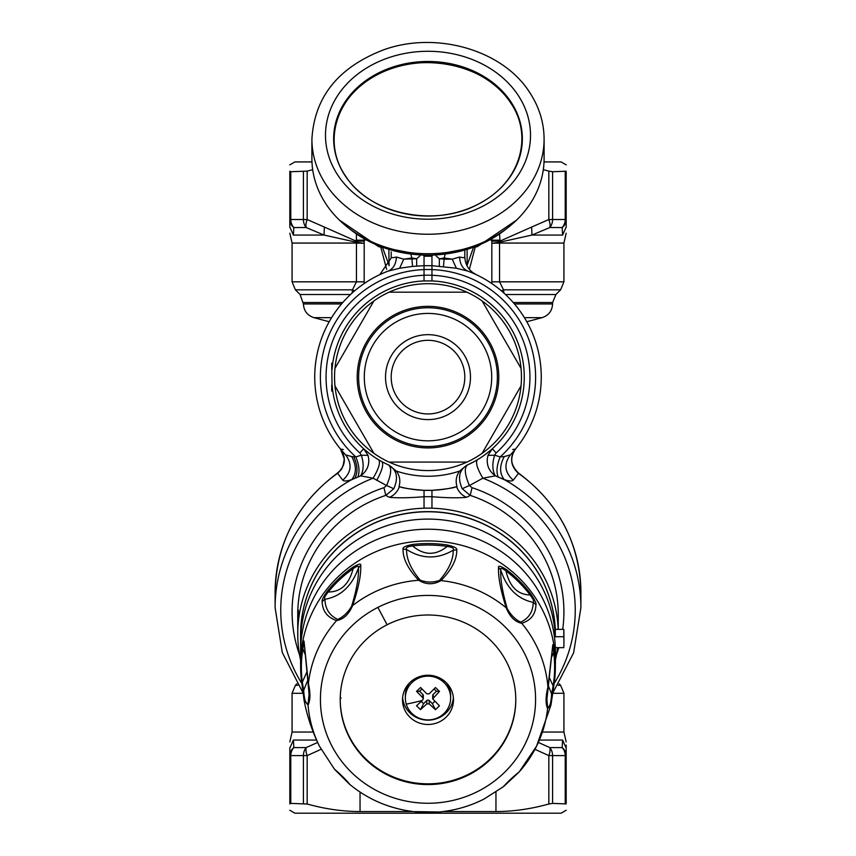 <?xml version="1.0" encoding="UTF-8"?>
<svg xmlns="http://www.w3.org/2000/svg" width="856" height="856" viewBox="0 0 856 856"><rect width="100%" height="100%" fill="white"/><g stroke="black" fill="none" stroke-linecap="round" stroke-linejoin="round"><path stroke-width="1.28" d="M334.964 385.895A93.443 93.443 0 0 1 334.964 368.369A93.443 93.443 0 0 0 334.964 385.895L373.901 453.316A93.443 93.443 0 0 1 373.901 300.948L334.964 368.369L373.901 300.948A93.443 93.443 0 0 1 389.073 292.185L466.927 292.185L389.073 292.185A93.443 93.443 0 0 1 482.099 300.948L521.037 368.369A93.443 93.443 0 0 0 482.099 300.948L498.427 329.218M372.093 407.67A63.708 63.708 0 0 0 458.549 433.04A63.708 63.708 0 0 0 483.908 346.584A63.708 63.708 0 0 0 397.452 321.214A63.708 63.708 0 0 0 372.093 407.67M390.721 397.494A42.479 42.479 0 0 0 448.362 414.4A42.479 42.479 0 0 0 465.279 356.77A42.479 42.479 0 0 0 407.638 339.853A42.479 42.479 0 0 0 390.721 397.494A42.479 42.479 0 0 0 448.362 414.4A42.479 42.479 0 0 0 465.279 356.77A42.479 42.479 0 0 0 407.638 339.853A42.479 42.479 0 0 0 390.721 397.494M508.261 346.252L521.037 368.369A93.443 93.443 0 0 1 521.037 385.895L482.099 453.316L521.037 385.895A93.443 93.443 0 0 1 389.073 462.08L466.927 462.08L389.073 462.08A93.443 93.443 0 0 1 373.901 453.316A93.443 93.443 0 0 0 389.073 462.08M337.339 473.175L337.606 473.304C345.417 465.996 346.434 457.971 340.667 449.25L340.667 449.25M337.446 473.282C345.321 465.996 346.348 457.917 340.517 449.068L343.352 449.539M518.554 473.282L518.672 473.186C558.915 503.339 579.662 543.089 580.903 592.427L580.903 607.642A152.903 147.692 180 0 0 504.312 479.66C509.192 481.211 512.166 481.393 513.226 480.195L518.554 473.282C510.679 465.996 509.652 457.917 515.483 449.068L512.648 449.539M580.903 592.427A152.903 147.692 0 0 0 518.394 473.304C510.583 465.996 509.566 457.971 515.333 449.25L515.483 449.068C509.438 457.125 510.508 465.161 518.672 473.186M340.517 449.068L344.262 458.859C342.657 471.71 339.49 470.533 337.328 473.186C297.085 503.339 276.338 543.089 275.097 592.427A152.903 147.692 180 0 1 337.606 473.304L342.775 480.195C343.834 481.393 346.808 481.211 351.688 479.66C356.61 473.507 356.62 465.814 351.72 456.569L355.818 456.933L361.318 455.167L359.862 452.952A101.939 101.939 0 0 1 424.041 275.268M342.775 480.195C351.377 472.459 352.34 464.027 345.664 454.911A113.26 113.26 0 0 1 343.845 452.931L344.743 453.926M345.664 454.911L343.845 452.931A113.26 113.26 0 0 0 345.664 454.911L351.72 456.569M275.097 592.427L275.097 607.642A152.903 147.692 180 0 1 351.688 479.66L360.654 475.85L373.12 478.204C378.801 468.585 380.653 462.454 378.662 459.8L378.62 459.779M510.754 454.472L511.075 454.119A113.26 113.26 0 0 1 510.337 454.911L511.075 454.119A113.26 113.26 0 0 1 510.337 454.911C503.66 464.027 504.623 472.459 513.226 480.195M332.62 364.035L332.01 369.717A96.279 96.279 0 0 1 424.041 280.939L431.959 280.939A96.279 96.279 0 0 1 466.381 465.429L467.633 464.872C464.059 467.526 464.648 474.406 469.398 485.534L482.88 478.204L495.346 475.85L504.312 479.66C499.39 473.507 499.38 465.814 504.28 456.569L510.337 454.911M357.84 476.985C359.873 471.806 359.21 465.129 355.818 456.933A107.599 107.599 0 0 1 424.041 269.597M368.048 455.413C370.102 463.834 367.631 470.65 360.654 475.85L360.654 475.85C363.736 470.425 363.95 463.535 361.318 455.167L368.048 455.413L363.65 448.737L359.862 452.952M363.65 448.737L364.41 449.421M364.881 449.828L369.621 453.68M498.16 476.985C496.127 471.806 496.79 465.129 500.182 456.933L504.28 456.569M431.959 275.268A101.939 101.939 0 0 1 496.138 452.952L494.682 455.167L487.952 455.413C485.898 463.834 488.369 470.65 495.346 475.85L495.346 475.85C492.264 470.425 492.05 463.535 494.682 455.167L500.182 456.933A107.599 107.599 0 0 0 431.959 269.597M487.952 455.413L492.35 448.737L496.138 452.952M484.346 455.189L490.188 450.62M490.723 450.17L492.35 448.737M554.174 683.495A147.243 142.224 0 0 0 482.88 478.204C477.199 468.585 475.348 462.454 477.338 459.8L477.338 459.8M301.826 683.495A147.243 142.224 180 0 1 357.412 485.363A147.243 142.224 0 0 1 373.12 478.204L386.602 485.534L383.959 487.674L385.799 495.378L389.427 497.336C398.051 498.096 409.585 497.892 424.041 496.726L424.041 490.328C411.255 489.29 403.048 488.091 399.388 486.722C397.516 491.761 394.199 495.303 389.427 497.336M393.803 488.712L386.602 485.534C391.353 474.417 391.941 467.526 388.367 464.872L388.367 464.872C396.842 469.709 398.661 477.659 393.803 488.712L385.799 495.378A130.251 125.821 180 0 0 365.555 504.002A130.251 125.821 180 0 0 297.813 610.296M474.171 461.609L467.633 464.872C459.158 469.709 457.339 477.659 462.197 488.712L469.398 485.534L472.041 487.674A135.922 131.289 0 0 1 562.702 629.385M462.197 488.712L470.201 495.378L472.041 487.674M558.251 629.385L558.251 614.415A130.251 125.821 180 0 0 470.201 495.378L466.574 497.336C457.949 498.096 446.415 497.892 431.959 496.726L431.959 490.328L424.041 490.328L424.041 508.218A130.251 125.821 180 0 0 365.555 523.562A130.251 125.821 180 0 0 297.749 633.975A130.251 125.821 180 0 0 300.574 660.062M297.749 620.632C298.573 606.241 298.594 607.439 297.792 624.249L297.824 638.191M555.426 660.062A130.251 125.821 180 0 0 557.481 647.65M558.165 629.385A130.251 125.821 180 0 0 431.959 508.218L431.959 490.328C444.745 489.29 452.963 488.091 456.612 486.722A113.26 113.26 0 0 1 399.014 486.625L399.388 486.722M388.367 464.872L396.307 471.035C399.752 475.583 400.651 480.783 399.014 486.625M466.574 497.336C461.801 495.303 458.484 491.761 456.612 486.722L456.986 486.625C455.349 480.772 456.248 475.583 459.693 471.035A99.103 99.103 0 0 1 396.307 471.035M466.381 465.429L459.693 471.035M431.959 280.854L431.959 265.681L456.366 268.228L467.879 271.117C462.732 268.891 459.972 264.204 459.597 257.035C463.128 257.924 464.862 257.817 464.808 256.693C465.14 264.868 468.938 270.849 476.193 274.637L472.384 272.283M379.807 274.637L391.139 258.084L391.192 256.693C391.139 257.817 392.872 257.924 396.403 257.035C396.028 264.204 393.268 268.891 388.121 271.117L399.634 268.228L412.528 266.419L411.864 258.02L403.775 259.154L396.403 257.035M476.064 274.573L472.897 273.15M482.303 277.729A113.26 113.26 0 0 1 511.075 454.119A113.26 113.26 0 0 0 467.879 271.117A113.26 113.26 0 0 1 482.303 277.729M383.049 273.171L379.914 274.583M424.041 280.854L424.041 265.681L412.528 266.419M343.845 452.931A113.26 113.26 0 0 1 388.121 271.117A113.26 113.26 0 0 0 343.845 452.931M439.331 265.959L439.353 258.758L436.079 255.912M456.366 268.228L452.225 259.154L459.597 257.035M416.669 265.959L416.647 258.758L403.775 259.154L399.634 268.228M419.922 255.912L416.647 258.758L411.864 258.02L411.041 255.088M443.472 266.419L444.136 259.208L452.225 259.154L444.136 258.02L444.96 255.088M362.805 447.977A96.279 96.279 0 0 1 332.01 384.547L332.62 390.229M389.619 465.429A96.279 96.279 0 0 1 332.01 384.547L331.721 363.179L332.738 363.179M331.721 369.225L332.01 369.717A96.279 96.279 0 0 1 424.041 280.939M466.959 265.67L473.186 248.272M469.366 269.34L475.101 247.555M382.814 248.272L388.87 264.761A16.992 13.921 180 0 1 389.223 265.296M380.899 247.555L386.634 269.34M389.041 265.67L388.87 250.316M464.808 256.693L464.808 251.225M391.192 251.878L391.192 256.693M354.577 290.89L352.458 289.831L352.094 293.073M341.533 303.966L303.409 303.966L300.092 294.528L295.395 289.831L352.458 289.831L356.46 281.827L356.46 243.072A11.331 5.96 -90 0 0 356.428 242.259L356.46 243.072L364.175 243.264L356.471 242.259M364.164 283.571L364.175 281.827L292.078 281.827L295.395 289.831M501.423 290.89L503.542 289.831L503.906 293.073M560.605 289.831L563.922 281.827L499.54 281.827L503.542 289.831L560.605 289.831L555.908 294.528L505.5 294.528M490.873 240.151L491.804 240.183L491.804 241.103L499.968 241.103L499.572 242.259A11.331 5.96 -90 0 0 499.551 243.072L491.825 243.264L491.836 283.571M552.58 171.735L548.835 171.114L548.835 219.532L552.58 219.532L552.58 171.735L566.18 171.221C566.18 162.79 566.18 162.79 566.18 171.221C566.18 162.79 566.18 162.79 566.18 171.221L566.18 219.532A11.331 10.497 180 0 1 562.178 227.536L562.595 235.068L566.18 227.054C566.18 234.779 566.18 234.779 566.18 227.054L566.18 219.532L565.217 219.532L565.217 171.735L566.18 171.221M548.835 219.532A11.331 5.179 63.1 0 1 549.82 227.536L531.951 235.068L531.64 227.054L548.835 219.532M289.82 171.221C289.82 162.79 289.82 162.79 289.82 171.221C289.82 162.79 289.82 162.79 289.82 171.221L290.783 171.735L289.82 171.221L289.82 219.532A11.331 10.497 -0 0 0 293.822 227.536L293.405 235.068C290.152 238.931 290.152 238.931 293.405 235.068L289.82 227.054L289.82 219.532L290.783 219.532L290.783 171.735L307.165 171.114L307.165 219.532L303.42 219.532L303.42 171.735M307.165 219.532A11.331 5.179 116.9 0 0 306.18 227.536L293.822 227.536A11.331 10.358 90 0 1 290.783 219.532L303.42 219.532A11.331 9.405 90 0 0 306.18 227.536L324.05 235.068L324.36 227.054L307.165 219.532M289.82 219.532L289.82 227.054C289.82 234.779 289.82 234.779 289.82 227.054M491.825 281.827L499.54 281.827L499.53 242.259L531.951 235.068L562.595 235.068C565.848 238.931 565.848 238.931 562.595 235.068M499.53 242.259L491.825 243.264L491.804 241.103M293.405 235.068L324.05 235.068L356.428 242.259L356.406 234.726M364.175 281.827L364.196 241.103L356.032 241.103L324.36 227.054M442.884 811.563L495.956 811.563C513.322 811.509 530.945 808.995 548.835 804.009L552.58 803.388L566.18 803.912L566.18 755.591A11.331 10.497 180 0 0 562.178 747.588A11.331 10.358 90 0 1 565.217 755.591L566.18 755.591L566.18 745.095L566.18 748.069L562.595 740.066C565.848 736.203 565.848 736.203 562.595 740.066L562.553 740.793M539.43 740.066L562.595 740.066L562.178 747.588L549.82 747.588A11.331 9.405 90 0 1 552.58 755.591L548.835 755.591A11.331 5.179 -63.1 0 0 549.82 747.588L538.338 742.452M289.82 803.912C289.82 812.344 289.82 812.344 289.82 803.912L290.783 803.388L289.82 803.912L289.82 748.069C289.82 740.344 289.82 740.344 289.82 748.069L293.405 740.066C290.152 736.203 290.152 736.203 293.405 740.066L293.822 747.588A11.331 10.358 90 0 0 290.783 755.591L289.82 755.591A11.331 10.497 0 0 1 293.822 747.588L306.18 747.588A11.331 9.405 90 0 0 303.42 755.591L290.783 755.591L290.783 803.388L307.165 804.009C325.055 808.995 342.678 811.509 360.044 811.563L413.116 811.563M317.662 742.452L306.18 747.588A11.331 5.179 -116.9 0 0 307.165 755.591L303.42 755.591L303.42 803.388M552.58 803.388L552.58 755.591L565.217 755.591L565.217 803.388L566.18 803.912C566.18 812.344 566.18 812.344 566.18 803.912C566.18 812.344 566.18 812.344 566.18 803.912M543.314 169.67L548.835 171.114M499.594 234.726L499.968 240.183L491.804 240.183L491.804 239.626M312.686 169.67L307.165 171.114M365.127 240.151L364.196 239.626M331.721 385.04L331.721 391.074L332.738 391.074M298.444 610.296L297.749 610.296L297.749 633.975M424.041 256.094L424.041 265.681L431.959 265.681L431.959 256.094M424.041 508.143L431.959 508.143M566.18 810.258L561.087 813.2L294.913 813.2L289.82 810.258M555.309 629.385A127.426 123.082 180 0 0 366.914 526.697A127.426 123.082 180 0 0 300.574 634.778M566.18 164.866L561.087 161.923L544.031 161.923M311.969 161.923L294.913 161.923L289.82 164.866M552.056 696.067L553.896 685.292A127.373 123.039 180 0 0 555.298 670.826L555.426 652.293A127.426 123.082 180 0 0 368.626 543.389A127.426 123.082 180 0 0 300.574 652.293L300.702 670.826A127.373 123.039 180 0 0 300.702 670.826A127.373 123.039 180 0 0 301.569 681.558A5.66 1.455 -7.2 0 0 301.569 681.601A5.66 1.455 -7.2 0 0 302.318 682.189L306.876 671.949M387.105 624.762A87.783 84.787 180 0 0 340.217 699.78A87.783 84.787 180 0 0 468.895 774.808A87.783 84.787 180 0 0 515.783 699.78A87.783 84.787 180 0 0 387.105 624.762A1132.649 136.586 63 0 1 377.881 607.396A107.578 103.908 180 0 0 332.813 747.759A107.578 103.908 180 0 0 478.119 791.286A107.578 103.908 180 0 0 523.187 650.924A107.578 103.908 180 0 0 377.881 607.396M340.271 696.838A99.103 95.733 180 0 0 341.03 698.186M340.217 699.416A87.783 84.787 180 0 0 468.895 774.07A87.783 84.787 180 0 0 515.783 699.416M416.123 678.08A25.487 24.621 180 0 0 402.513 699.855A25.487 24.621 180 0 0 439.877 721.64A25.487 24.621 180 0 0 453.487 699.855A25.487 24.621 180 0 0 416.123 678.08M402.609 697.693A25.487 24.621 180 0 0 439.877 717.317A25.487 24.621 180 0 0 453.391 697.693M507.244 608.712C502.461 592.181 500.289 579.277 500.739 570L498.545 567.335C498.224 565.292 500.856 566.073 506.442 569.657L505.982 570.952A126.624 122.301 0 0 1 530.099 594.984A5.66 1.177 142.8 0 0 530.709 593.829C534.668 599.746 536.423 603.341 535.963 604.603L533.235 602.378C517.538 599.082 506.709 588.286 500.739 570C500.268 567.614 502.012 567.935 505.982 570.952C509.566 586.617 517.613 594.62 530.099 594.984C533.267 599.061 534.315 601.533 533.235 602.378C532.988 611.826 528.805 618.407 520.694 622.109C515.473 619.669 511 615.207 507.244 608.712L506.228 607.835A120.3 116.202 180 0 0 440.979 580.593C433.51 584.883 426.085 584.776 418.691 580.261A120.3 116.202 180 0 0 371.953 593.294A120.3 116.202 180 0 0 352.608 605.567C348.841 614.351 343.502 619.348 336.611 620.547C327.217 617.379 322.391 611.002 322.145 601.436C321.685 600.163 323.515 596.621 327.645 590.822A5.66 1.156 39 0 0 328.244 591.999C340.849 592.01 349.13 584.241 353.111 568.694C357.177 565.795 358.964 565.527 358.45 567.903C358.889 577.169 356.588 590.009 351.559 606.412C347.643 612.789 343.021 617.112 337.692 619.402C329.432 615.464 325.184 608.766 324.938 599.296C340.827 596.472 351.998 586.007 358.45 567.903L360.729 565.292C361.221 574.622 358.514 588.04 352.608 605.567L351.559 606.412M498.545 567.335C498.042 576.666 500.61 590.169 506.228 607.835C509.791 616.727 514.959 621.884 521.743 623.286L520.694 622.109M535.963 604.603C535.706 614.159 530.966 620.386 521.743 623.286A120.3 116.202 180 0 1 547.936 687.122L552.73 645.467C552.837 643.338 553.404 645.392 554.431 651.63A5.66 1.455 172.8 0 1 553.682 652.443L552.109 656.199M456.772 549.894L453.241 550.173C437.577 559.428 422.008 559.193 406.557 549.477C405.455 547.722 407.467 546.535 412.603 545.925A126.624 122.301 0 0 1 447.239 546.428C452.364 547.198 454.354 548.45 453.241 550.173C453.37 559.674 448.79 569.754 439.492 580.422C433.04 582.658 426.598 582.562 420.178 580.143L418.691 580.261C408.077 569.09 402.855 558.701 403.026 549.092C402.481 547.412 405.637 545.871 412.506 544.47L412.603 545.925C424.052 555.565 435.597 555.737 447.239 546.428L447.356 544.994C454.194 546.588 457.339 548.225 456.772 549.894C456.944 559.482 451.679 569.722 440.979 580.593L439.492 580.422M403.026 549.092L406.557 549.477C406.418 558.989 410.955 569.208 420.178 580.143M322.145 601.436L324.938 599.296C323.846 598.419 324.948 595.979 328.244 591.999A126.624 122.301 0 0 1 353.111 568.694A5.66 0.867 54.7 0 1 352.661 567.389C358.386 563.965 361.072 563.259 360.729 565.292M337.692 619.402L336.611 620.547A120.3 116.202 180 0 0 308.406 683.58C310.535 693.018 310.418 700.197 308.064 705.098L304.03 700.165M304.725 653.706L302.853 648.73C303.484 643.947 304.008 642.76 304.404 645.167M308.406 684.843L309.091 694.312L308.106 703.493C305.645 703.846 304.18 699.438 303.698 690.268L307.871 680.006M303.27 693.702L303.698 690.268L302.318 682.189A126.624 122.301 0 0 1 302.853 648.73A5.66 1.445 9 0 1 302.104 647.896C303.345 641.69 304.008 639.657 304.083 641.786L308.406 683.58M304.083 641.786L309.091 694.205M308.106 703.493L308.064 705.098A120.3 116.202 180 0 0 319.416 746.132L334.493 769.244L349.558 784.267C368.808 800.071 390.957 809.273 415.995 811.884L436.432 812.173M303.152 692.6L301.569 681.558M349.772 784.385C346.209 779.955 341.041 774.808 334.257 768.934L334.493 769.244M415.021 811.627L437.309 811.959M503.392 786.653C507.159 782.341 512.498 777.344 519.389 771.673A120.3 116.202 180 0 0 536.584 746.132A120.3 116.202 180 0 0 547.594 708.64C545.465 703.664 545.582 696.495 547.936 687.122L547.894 688.385L547.936 687.122M549.338 677.642L553.147 685.902L551.596 693.927C551.103 703.086 549.777 707.452 547.594 707.035L546.909 699.523L547.894 688.385M548.257 685.549L551.596 693.927L551.917 697.373M552.302 648.837C552.751 646.441 553.201 647.639 553.682 652.443A126.624 122.301 0 0 1 553.147 685.902A5.66 1.445 -171 0 0 553.896 685.335L555.298 670.815A127.373 123.039 180 0 0 555.298 670.815A127.373 123.039 180 0 0 554.431 651.63M553.896 685.292A5.66 1.445 -171 0 1 553.896 685.335L550.954 705.087L547.594 708.64L547.594 707.035M546.909 699.395L552.73 645.467M563.804 629.385L563.804 636.714A135.922 131.289 -0 0 1 563.922 642.182L563.922 634.852A135.922 131.289 180 0 0 563.804 629.385L555.298 629.385A127.426 123.082 180 0 0 539.826 575.842A127.426 123.082 180 0 0 396.478 515.601A127.426 123.082 180 0 0 300.574 634.852L300.574 642.182A127.426 123.082 180 0 0 300.681 647.243M555.298 629.385L555.298 636.714A127.426 123.082 180 0 0 539.826 583.171A127.426 123.082 180 0 0 396.478 522.93A127.426 123.082 180 0 0 300.574 642.182M563.922 642.182A135.922 131.289 -0 0 1 563.804 647.65L555.33 647.65M563.804 636.714L555.298 636.714M406.258 704.146A22.652 21.881 0 0 1 405.348 698.025A22.652 21.881 0 0 1 424.801 676.368A22.652 21.881 0 0 1 449.742 691.905A22.652 21.881 0 0 1 450.652 698.025A22.652 21.881 0 0 1 431.199 719.693A22.652 21.881 0 0 1 406.258 704.146A77.211 19.185 163.2 0 0 422.329 700.443L416.519 705.783L420.521 709.656L426.791 703.889L429.188 703.889L435.447 709.678L439.449 705.815L432.708 698.881L439.481 691.402L435.479 687.529L429.209 693.831L426.812 693.831L420.553 687.496L416.551 691.359L422.8 697.693L422.8 694.366A1.701 1.637 0 0 1 423.292 695.521L423.292 698.86L422.8 697.693M405.348 698.025L405.348 695.532A22.652 21.881 0 0 1 409.446 682.981M446.554 682.981A22.652 21.881 0 0 1 449.742 689.412A22.652 21.881 0 0 1 450.652 695.532L450.652 698.025M423.292 698.86L422.329 700.443M421.965 688.952L419.579 691.252L416.551 691.359M419.579 691.252L422.8 694.366M421.259 701.438L423.56 703.664L420.521 709.656M423.56 703.664L426.791 700.561A1.701 1.637 0 0 1 429.188 700.561L432.408 703.686L435.447 709.678M432.408 703.686L434.72 701.46M432.708 698.881L432.708 695.543A1.701 1.637 0 0 1 433.211 694.387L436.432 691.274L439.481 691.402M436.432 691.274L434.067 688.973M311.905 139.143L311.905 158.638A116.095 95.102 0 0 0 326.115 204.231A116.095 95.102 0 0 0 456.719 250.776A116.095 95.102 0 0 0 544.095 158.638L544.095 139.143C543.999 122.397 539.13 106.743 529.5 92.181C502.493 49.776 435.875 30.827 383.574 49.851C338.302 67.271 314.409 97.038 311.905 139.143A116.095 95.102 0 0 0 326.115 184.736A116.095 95.102 0 0 0 456.719 231.291A116.095 95.102 0 0 0 544.095 139.143M367.117 410.388A69.379 69.379 0 0 0 461.256 438.015A69.379 69.379 0 0 0 488.883 343.866A69.379 69.379 0 0 0 394.744 316.249A69.379 69.379 0 0 0 367.117 410.388M395.697 394.776A36.808 36.808 0 0 0 445.644 409.435A36.808 36.808 0 0 0 460.303 359.477A36.808 36.808 0 0 0 410.356 344.829A36.808 36.808 0 0 0 395.697 394.776M490.124 343.192A70.791 70.791 0 0 0 394.06 315.008A70.791 70.791 0 0 0 365.876 411.073A70.791 70.791 0 0 0 461.94 439.256A70.791 70.791 0 0 0 490.124 343.192M521.037 385.895A93.443 93.443 0 0 0 521.037 368.369M466.927 462.08A93.443 93.443 0 0 0 482.099 453.316M389.073 292.185A93.443 93.443 0 0 0 373.901 300.948M482.099 300.948A93.443 93.443 0 0 0 466.927 292.185M354.716 478.311C358.043 472.651 357.701 465.45 353.71 456.73M299.536 654.744A135.922 131.289 0 0 1 362.837 496.662A135.922 131.289 0 0 1 383.959 487.674M376.715 480.387C382.14 470.468 383.841 464.209 381.84 461.619M558.775 647.65A135.922 131.289 0 0 1 556.464 654.744M424.041 269.533L431.959 269.533M439.353 258.758L444.136 259.208L444.136 258.02L439.353 258.758M466.777 265.296A16.992 13.921 -0 0 1 467.13 264.761L467.13 250.316M296.872 683.816L295.395 685.292L297.802 685.292M295.395 685.292L292.078 693.296L303.185 693.296M559.129 683.816L560.605 685.292L558.198 685.292M560.605 685.292L563.922 693.296L552.73 693.296M329.196 321.749L313.906 317.651L331.614 317.651M524.386 317.651L542.094 317.651L526.804 321.749M542.094 317.651C548.675 315.447 552.173 310.889 552.591 303.966L514.467 303.966M303.409 302.532L342.764 302.532M300.092 294.528L350.5 294.528M513.236 302.532L552.591 302.532L555.908 294.528M360.804 281.827L360.044 281.827M552.58 219.532L565.217 219.532A11.331 10.358 90 0 1 562.178 227.536L549.82 227.536A11.331 9.405 90 0 0 552.58 219.532M499.551 243.072L563.922 243.072L566.18 233.196M499.968 240.183L499.968 241.103L531.64 227.054M292.078 281.827L292.078 243.072L356.449 243.072M542.779 732.051L563.922 732.051L566.18 741.927M548.835 804.009L548.835 755.591L534.947 749.321M289.82 741.927L292.078 732.051L313.221 732.051M293.405 740.066L316.57 740.066M321.054 749.321L307.165 755.591L307.165 804.009M364.196 241.103L364.196 240.183L356.032 240.183M495.956 811.563L495.956 792.078M360.044 811.563L360.044 792.078M424.041 256.212L431.959 256.212M424.041 275.193L431.959 275.193M424.041 496.683L431.959 496.683M555.426 664.021A127.426 123.082 180 0 0 368.626 555.116A127.426 123.082 180 0 0 300.574 664.021M530.709 593.829A127.373 123.039 180 0 0 506.442 569.657M447.356 544.994A127.373 123.039 180 0 0 412.506 544.47M352.661 567.389A127.373 123.039 180 0 0 327.645 590.822M302.104 647.896A127.373 123.039 180 0 0 300.702 670.815L304.041 700.187C307.111 716.183 312.247 731.495 319.416 746.132M426.791 703.889L426.791 700.561M429.188 703.889L429.188 700.561M433.211 697.704L433.211 694.387M507.758 227.739A111.847 91.624 180 0 1 348.242 227.739M338.045 175.501A102.506 83.963 0 0 0 477.145 208.939A102.506 83.963 0 0 0 517.955 94.995A102.506 83.963 0 0 0 378.855 61.557A102.506 83.963 0 0 0 338.045 175.501M345.203 175.812A94.353 77.286 0 0 0 473.229 206.585A94.353 77.286 0 0 0 510.797 101.704A94.353 77.286 0 0 0 382.771 70.93A94.353 77.286 0 0 0 345.203 175.812M335.745 154.957A94.128 77.104 180 0 1 395.74 67.239A94.128 77.104 180 0 1 510.604 102.699M275.097 607.642L282.287 652.529L303.185 693.178M552.452 693.681L573.616 652.828L580.903 607.642M467.633 464.872L473.882 461.769M303.409 303.966C303.827 310.889 307.325 315.447 313.906 317.651M552.591 303.966L552.591 302.532M292.078 243.072L289.82 233.196M292.078 732.051L292.078 693.296M563.922 732.051L563.922 693.296M563.922 281.827L563.922 243.072M550.943 705.087L536.584 746.132L519.121 772.016L503.638 786.536L483.918 799.108C468.981 806.652 453.124 811.017 436.335 812.183M516.607 220.088L477.316 246.678L428 256.158L378.684 246.678L339.393 220.088M510.454 102.581C486.155 63.323 417.856 50.023 374.479 76.248C335.616 97.327 322.434 143.006 345.546 175.972C369.846 215.231 438.144 228.531 481.521 202.305C520.384 181.226 533.566 135.548 510.454 102.581"/></g></svg>
